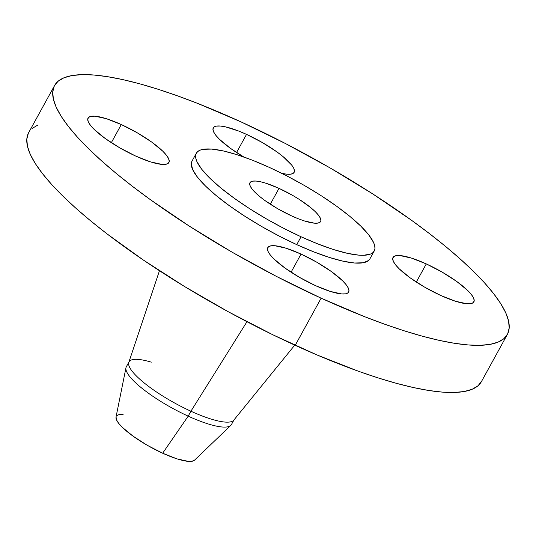 <?xml version="1.0" encoding="UTF-8"?>
<svg xmlns="http://www.w3.org/2000/svg" width="536" height="536" viewBox="0 0 536 536"><rect width="100%" height="100%" fill="white"/><g stroke="black" fill="none" stroke-linecap="round" stroke-linejoin="round"><path stroke-width="0.8" d="M426.281 263.913L416.311 282.05L426.281 263.913L411.467 258.097L400.003 255.565L396.097 255.665L393.632 256.697L392.694 258.607L393.323 261.327L395.494 264.75L399.119 268.75L410.147 277.836L424.72 287.195L440.625 295.416A46.136 10.847 -151.2 0 1 393.022 257.441A46.136 10.847 -151.2 0 1 426.281 263.913A46.136 10.847 -151.2 0 1 473.878 301.889A46.136 10.847 -151.2 0 1 440.625 295.416L455.433 301.232L466.896 303.771L470.802 303.664L473.268 302.632L474.206 300.723L473.576 298.003L471.405 294.579L467.781 290.579L456.752 281.494L442.18 272.134L426.281 263.913M301.044 254.077L291.075 272.214L301.044 254.077L286.237 248.262L274.774 245.723L270.868 245.83L268.402 246.862L267.464 248.771L268.087 251.491L270.258 254.915L273.889 258.915L284.918 268L299.49 277.36L315.389 285.581A46.136 10.847 -151.2 0 1 267.792 247.605A46.136 10.847 -151.2 0 1 301.044 254.077A46.136 10.847 -151.2 0 1 348.648 292.053A46.136 10.847 -151.2 0 1 315.389 285.581L330.203 291.396L341.666 293.936L345.566 293.829L348.038 292.797L348.976 290.887L348.346 288.167L346.176 284.743L342.544 280.743L331.523 271.658L316.95 262.298L301.044 254.077M121.297 124.546L111.334 142.677L121.297 124.546L106.49 118.724L95.026 116.191L91.12 116.299L88.654 117.324L87.716 119.233L88.346 121.953L90.517 125.384L94.142 129.377L105.17 138.462L119.742 147.829L135.648 156.043A46.136 10.847 -151.2 0 1 88.045 118.067A46.136 10.847 -151.2 0 1 121.297 124.546A46.136 10.847 -151.2 0 1 168.9 162.522A46.136 10.847 -151.2 0 1 135.648 156.043L150.455 161.865L161.919 164.398L165.825 164.291L168.291 163.266L169.229 161.356L168.599 158.636L166.428 155.206L162.803 151.212L151.775 142.127L137.203 132.761L121.297 124.546M246.533 134.382L236.564 152.512L246.533 134.382L238.842 131.106L225.448 126.844L220.256 126.027L216.356 126.134L213.884 127.159L212.946 129.076L213.576 131.796L215.747 135.219L219.378 139.213L230.4 148.298L243.813 156.988A46.136 10.847 -151.2 0 1 213.274 127.903A46.136 10.847 -151.2 0 1 246.533 134.382A46.136 10.847 -151.2 0 1 294.137 172.358A46.136 10.847 -151.2 0 1 281.896 173.396L287.155 174.234L291.055 174.126L293.527 173.101L294.465 171.192L293.835 168.471L291.664 165.041L283.088 156.626L277.012 151.963L262.432 142.596L246.533 134.382M159.46 270.747L128.794 362.396A59.978 14.104 28.8 0 0 190.917 411.213L246.962 321.721L190.917 411.213A59.978 14.104 -151.2 0 1 129.035 361.84L126.315 366.785A59.978 14.104 28.8 0 0 188.196 416.15L162.649 453.222A44.917 10.559 28.8 0 0 194.548 460.149L230.788 425.403A59.978 14.104 -151.2 0 1 188.196 416.15A59.978 14.104 28.8 0 0 231.431 424.572L234.145 419.628A59.978 14.104 -151.2 0 1 190.917 411.213L188.196 416.15L190.917 411.213A59.978 14.104 28.8 0 0 233.81 420.13L294.76 345.13M54.565 85.519L28.643 132.673A258.352 60.749 28.8 0 0 295.209 345.331L321.131 298.177A258.352 60.749 -151.2 0 1 54.565 85.519A258.352 60.749 -151.2 0 1 240.791 121.779L285.407 143.514L329.848 167.795L372.413 193.697L411.46 220.229L429.189 233.415L445.496 246.366L460.21 258.975L473.208 271.102L484.343 282.653L493.529 293.494L500.664 303.537L505.683 312.676L508.537 320.823L509.2 327.905L507.666 333.854L503.947 338.611L498.085 342.122L490.125 344.367L480.156 345.318L468.263 344.963L454.575 343.308L439.205 340.367L422.321 336.173L404.07 330.766L384.634 324.193L364.199 316.521L321.131 298.177L295.209 345.331A258.352 60.749 28.8 0 0 481.435 381.599L507.358 334.444A258.352 60.749 -151.2 0 1 321.131 298.177L276.516 276.449L232.075 252.168L189.51 226.259L150.462 199.727L132.734 186.548L116.426 173.59L101.713 160.988L88.721 148.854L77.579 137.31L68.394 126.463L61.258 116.426L56.24 107.287L53.386 99.133L52.722 92.051L54.257 86.102L57.975 81.351L63.844 77.834L71.797 75.589L81.767 74.645L93.659 75L107.354 76.655L122.717 79.589L139.608 83.784L157.852 89.197L177.289 95.77L197.724 103.441L240.791 121.779A258.352 60.749 -151.2 0 1 507.358 334.444M196.337 153.222L192.022 161.081A101.498 23.865 28.8 0 0 296.743 244.63L301.065 236.771A101.498 23.865 -151.2 0 1 196.337 153.222A101.498 23.865 -151.2 0 1 269.501 167.473L287.028 176.009L304.488 185.55L321.211 195.727L336.548 206.146L349.921 216.417L360.808 226.132L368.788 234.929L373.565 242.466L374.684 245.669L374.945 248.449L374.342 250.788L372.882 252.657L370.577 254.037L363.535 255.29L358.865 255.149L347.449 253.347L333.647 249.575L317.982 243.974L301.065 236.771L296.743 244.63A101.498 23.865 28.8 0 0 369.9 258.875L374.222 251.016A101.498 23.865 -151.2 0 1 301.065 236.771L283.537 228.236L266.077 218.695L249.354 208.517L234.018 198.092L220.644 187.828L209.757 178.106L201.77 169.309L197 161.778L195.875 158.576L195.62 155.795L196.223 153.457L197.684 151.588L199.982 150.207L203.111 149.323L211.7 149.095L223.117 150.897L236.919 154.669L252.583 160.264L269.501 167.473A101.498 23.865 -151.2 0 1 374.222 251.016M279.015 188.364L270.305 204.203L279.015 188.364A40.3 9.474 -151.2 0 1 320.602 221.535A40.3 9.474 -151.2 0 1 291.55 215.881A40.3 9.474 -151.2 0 1 249.964 182.702A40.3 9.474 -151.2 0 1 279.015 188.364L266.077 183.279L260.596 181.778L256.061 181.061L252.65 181.155L250.493 182.052L249.675 183.727L250.225 186.099L252.121 189.094L259.612 196.444L264.925 200.524L277.655 208.705L291.55 215.881L298.264 218.742L304.488 220.966L314.498 223.177L317.908 223.083L320.066 222.185L320.89 220.517L320.34 218.139L318.444 215.15L315.275 211.66L310.947 207.8L299.55 199.58L292.911 195.54L279.015 188.364M192.076 160.988L191.298 163.654L192.679 169.637L197.456 177.168L205.435 185.965L216.323 195.687L229.696 205.951L245.032 216.376L261.756 226.554L279.216 236.095L296.743 244.63L313.661 251.833L329.325 257.434L343.127 261.206L354.544 263.009L363.133 262.774L368.56 260.516M37.915 124.989L32.053 128.506M28.334 133.256L26.8 139.206L27.463 146.288L30.318 154.442L35.336 163.581L42.471 173.617L51.657 184.464L62.792 196.009L75.79 208.142L90.504 220.745L106.811 233.703L143.527 260.161L184.531 286.505L228.242 311.724L272.985 334.839L317.037 354.973L358.711 371.348L378.148 377.92L396.392 383.327L413.283 387.521L428.646 390.463L442.341 392.118L454.233 392.473L464.203 391.521L472.156 389.277L478.025 385.766L481.743 381.009M129.035 361.84A59.978 14.104 -151.2 0 1 151.306 362.168M188.196 416.15A59.978 14.104 -151.2 0 1 125.96 367.77L116.037 416.988A44.917 10.559 28.8 0 0 162.649 453.222L188.196 416.15M123.106 414.422L119.3 414.522L116.902 415.527M116.044 416.954L116.6 420.036L118.711 423.366L122.242 427.259L132.982 436.11L147.166 445.222L162.649 453.222L177.068 458.89L188.23 461.355L192.029 461.255L194.561 460.136"/></g></svg>
